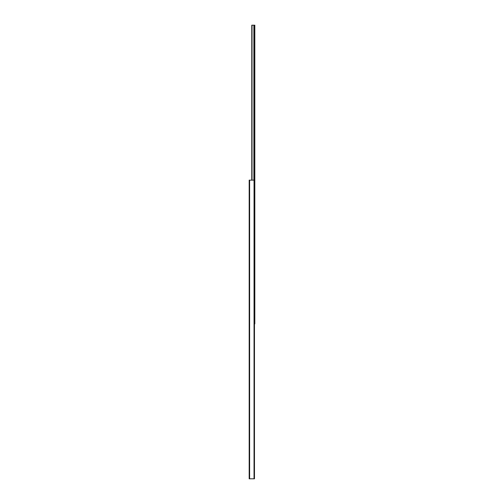 <?xml version="1.0" encoding="UTF-8"?>
<svg xmlns="http://www.w3.org/2000/svg" width="504" height="504" viewBox="0 0 504 504"><rect width="100%" height="100%" fill="white"/><g stroke="black" fill="none" stroke-linecap="round" stroke-linejoin="round"><path stroke-width="0.76" d="M249.184 180.148L249.184 478.8L254.47 478.8L254.47 180.148L249.184 180.148M254.816 37.113L254.816 69.552M254.816 106.363L254.816 138.808M254.816 175.619L254.816 208.058M254.816 244.868L254.816 277.307M254.816 314.118L254.816 323.851L254.47 323.851M254.816 323.851L254.816 25.2L251.786 25.2L251.786 180.148M252.025 25.2L252.025 180.148M253.877 25.2L253.877 180.148M254.06 25.2L254.035 478.8M254.816 25.2L254.816 34.927M254.816 71.738L254.816 104.177M254.816 140.994L254.816 173.433M254.816 210.244L254.816 242.682M254.816 279.493L254.816 311.938M249.619 180.148L249.619 478.8M251.817 25.2L251.817 180.148M254.381 25.2L254.381 180.148"/></g></svg>
